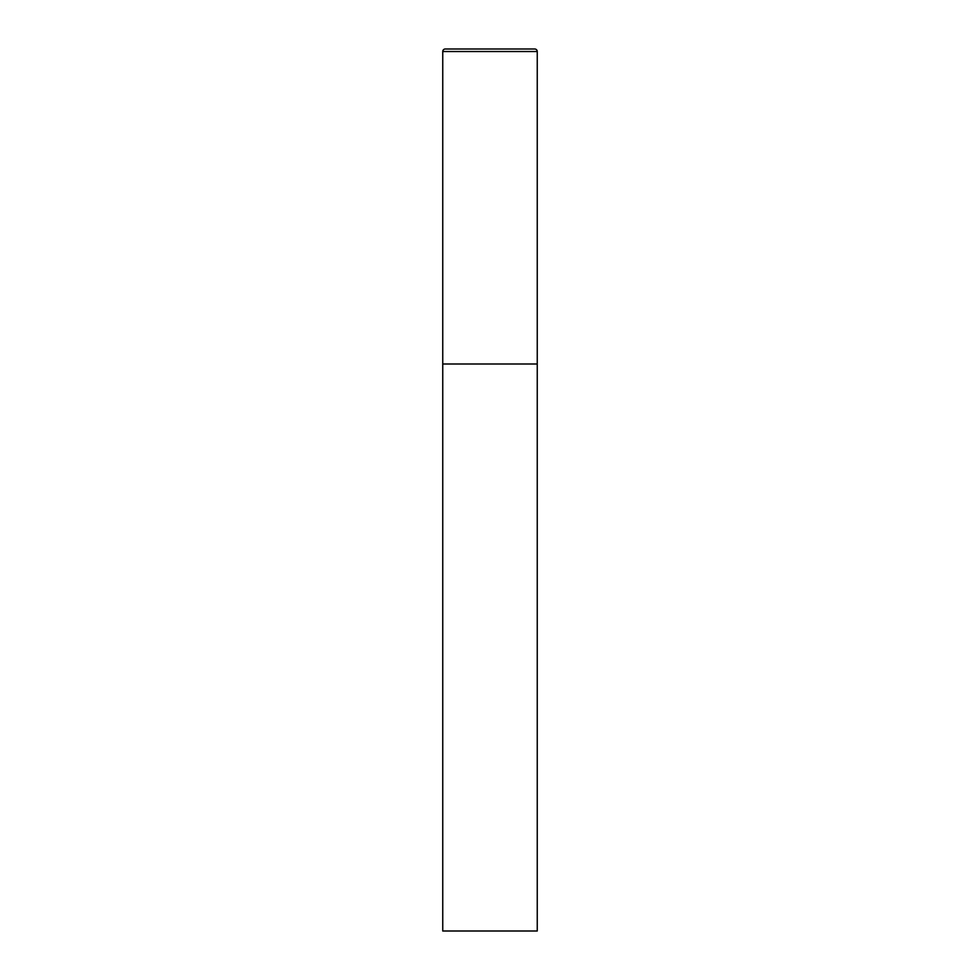 <?xml version="1.0" encoding="UTF-8"?>
<svg xmlns="http://www.w3.org/2000/svg" width="980" height="980" viewBox="0 0 980 980"><rect width="100%" height="100%" fill="white"/><g stroke="black" fill="none" stroke-linecap="round" stroke-linejoin="round"><path stroke-width="1.47" d="M442.752 51.524L442.752 931L537.248 931L537.248 363.997L442.752 363.997L537.248 363.997L537.248 51.524A2.524 2.524 0 0 0 534.725 49L445.275 49A2.524 2.524 0 0 0 442.752 51.524L537.248 51.524"/></g></svg>

